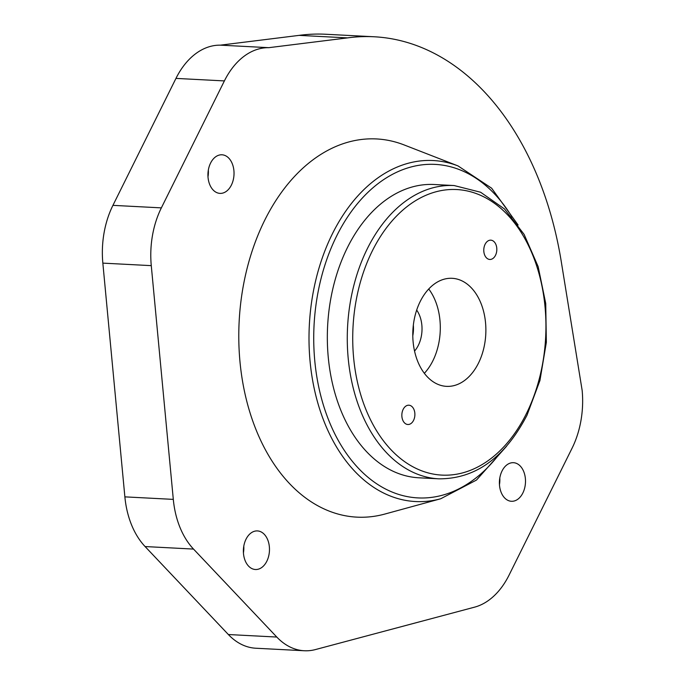<?xml version="1.0" encoding="UTF-8"?>
<svg xmlns="http://www.w3.org/2000/svg" width="685" height="685" viewBox="0 0 685 685"><rect width="100%" height="100%" fill="white"/><g stroke="black" fill="none" stroke-linecap="round" stroke-linejoin="round"><path stroke-width="1.03" d="M485.091 244.314A9.658 6.516 93 0 0 484.346 254.135A9.658 6.516 93 0 0 489.792 259.461A9.658 6.516 93 0 0 495.503 255.308A9.658 6.516 93 0 0 496.248 245.478A9.658 6.516 93 0 0 490.794 240.161A9.658 6.516 93 0 0 485.091 244.314M403.165 409.356A9.658 6.516 93 0 0 402.412 419.186A9.658 6.516 93 0 0 407.866 424.503A9.658 6.516 93 0 0 413.569 420.35A9.658 6.516 93 0 0 414.322 410.529A9.658 6.516 93 0 0 408.868 405.203A9.658 6.516 93 0 0 403.165 409.356M458.025 165.916A170.736 115.174 -87 0 0 332.371 233.859A170.736 115.174 -87 0 0 324.981 423.75A170.736 115.174 -87 0 0 440.72 498.757L384.867 514.05A189.351 127.727 -87 0 1 256.507 430.865A189.351 127.727 -87 0 1 264.701 220.27A189.351 127.727 -87 0 1 404.064 144.912L458.025 165.916L491.642 188.204L518.091 224.997M420.188 301.546A54.098 36.493 93 0 0 416 356.568A54.098 36.493 93 0 0 446.526 386.357A54.098 36.493 93 0 0 478.481 363.127A54.098 36.493 93 0 0 482.66 308.096A54.098 36.493 93 0 0 452.143 278.307A54.098 36.493 93 0 0 420.188 301.546M424.349 373.308A54.098 36.493 93 0 0 432.894 360.755A54.098 36.493 93 0 0 428.733 288.984M454.104 185.541L434.162 184.505A146.847 99.051 93 0 0 347.432 247.576A146.847 99.051 93 0 0 336.07 396.932A146.847 99.051 93 0 0 418.92 477.796L438.862 478.832A146.847 99.051 -87 0 1 356.012 397.968A146.847 99.051 -87 0 1 367.374 248.612A146.847 99.051 -87 0 1 454.104 185.541L480.605 192.237L504.494 208.959L524.094 234.364L538.153 266.628L545.731 303.481L546.347 342.354L539.943 380.509L526.979 415.273C504.759 457.794 475.39 478.978 438.862 478.832M414.545 351.08A27.049 18.247 93 0 0 418.321 345.36A27.049 18.247 93 0 0 416.677 310.074M502.036 470.989A19.326 13.032 93 0 0 500.547 490.648A19.326 13.032 93 0 0 511.447 501.283A19.326 13.032 93 0 0 522.861 492.986A19.326 13.032 93 0 0 524.35 473.335A19.326 13.032 93 0 0 513.45 462.692A19.326 13.032 93 0 0 502.036 470.989M210.569 163.09A19.326 13.032 93 0 0 209.079 182.741A19.326 13.032 93 0 0 219.979 193.384A19.326 13.032 93 0 0 231.393 185.078A19.326 13.032 93 0 0 232.883 165.427A19.326 13.032 93 0 0 221.983 154.793A19.326 13.032 93 0 0 210.569 163.09M246.018 539.215A19.326 13.032 93 0 0 244.519 558.866A19.326 13.032 93 0 0 255.419 569.509A19.326 13.032 93 0 0 266.833 561.212A19.326 13.032 93 0 0 268.332 541.561A19.326 13.032 93 0 0 257.432 530.918A19.326 13.032 93 0 0 246.018 539.215M243.432 552.881A19.326 13.032 93 0 0 243.783 546.21M207.992 176.756A19.326 13.032 93 0 0 208.334 170.085M499.459 484.655A19.326 13.032 93 0 0 499.802 477.984M413.346 325.11A27.049 18.247 -87 0 1 412.79 335.787M220.364 45.159L268.794 47.676A77.285 52.137 93 0 0 224.389 80.916L161.36 207.872A77.285 52.137 93 0 0 151.274 265.643L173.305 499.382A77.285 52.137 93 0 0 193.521 549.079L145.092 546.553A77.285 52.137 -87 0 1 124.876 496.865L102.844 263.126A77.285 52.137 -87 0 1 112.931 205.354L175.959 78.398A77.285 52.137 -87 0 1 220.364 45.159L299.122 35.372A309.14 208.531 -87 0 1 325.666 34.25L374.104 36.767A309.14 208.531 93 0 0 347.552 37.889L299.122 35.372M374.104 36.767A309.14 208.531 93 0 1 561.666 264.067L582.156 390.433A77.285 52.137 93 0 1 572.069 448.204L509.041 575.16A77.285 52.137 93 0 1 474.568 607.158L315.468 649.56A77.285 52.137 93 0 1 304.294 650.75A77.285 52.137 93 0 1 276.791 637.05L193.521 549.079M268.794 47.676L347.552 37.889M304.294 650.75L255.865 648.233A77.285 52.137 -87 0 1 228.362 634.533L145.092 546.553M512.063 217.119A166.977 112.631 93 0 0 336.583 236.119A166.977 112.631 93 0 0 349.136 457.22A166.977 112.631 93 0 0 499.776 453.427M526.363 413.706A142.977 96.448 93 0 0 507.628 214.893A142.977 96.448 93 0 0 372.298 250.958A142.977 96.448 93 0 0 391.041 449.771A142.977 96.448 93 0 0 526.363 413.706M224.389 80.916L175.959 78.398M161.36 207.872L112.931 205.354M151.274 265.643L102.844 263.126M173.305 499.382L124.876 496.865M276.791 637.05L228.362 634.533M440.72 498.757L476.469 480.074L506.592 446.218"/></g></svg>
